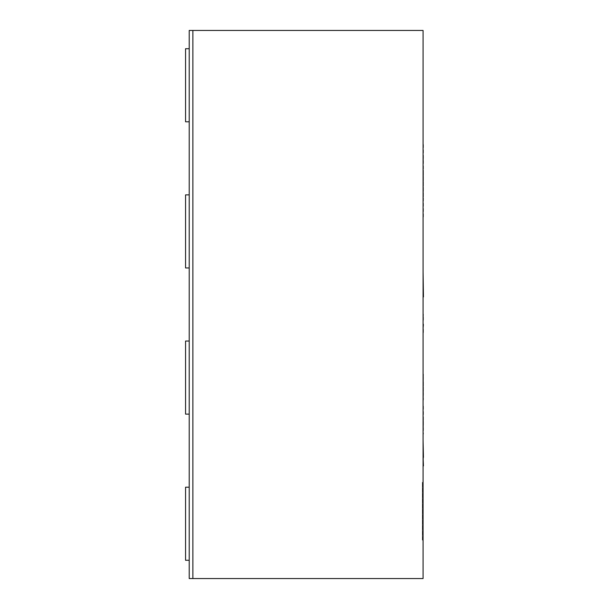 <?xml version="1.0" encoding="UTF-8"?>
<svg xmlns="http://www.w3.org/2000/svg" width="609" height="609" viewBox="0 0 609 609"><rect width="100%" height="100%" fill="white"/><g stroke="black" fill="none" stroke-linecap="round" stroke-linejoin="round"><path stroke-width="0.46" stroke-dasharray="3.04 2.28" d="M189.216 560.28L189.216 487.2L189.216 560.28L189.216 487.2L189.216 560.28L189.216 487.2L189.216 560.28L185.562 560.28L185.562 487.2L189.216 487.2L185.562 487.2L185.562 560.28L189.216 560.28L185.562 560.28L185.562 487.2L189.216 487.2L185.562 487.2L185.562 560.28L189.216 560.28L185.562 560.28L185.562 487.2L189.216 487.2M189.216 414.12L189.216 341.04L189.216 414.12L189.216 341.04L189.216 414.12L185.562 414.12L185.562 341.04L189.216 341.04L185.562 341.04L185.562 414.12L189.216 414.12L185.562 414.12L185.562 341.04L189.216 341.04M189.216 267.96L189.216 194.88L189.216 267.96L189.216 194.88L189.216 267.96L185.562 267.96L185.562 194.88L189.216 194.88L185.562 194.88L185.562 267.96L189.216 267.96L185.562 267.96L185.562 194.88L189.216 194.88M189.216 121.8L189.216 48.72L189.216 121.8L189.216 48.72L189.216 121.8L189.216 48.72L189.216 121.8L185.562 121.8L185.562 48.72L189.216 48.72L185.562 48.72L185.562 121.8L189.216 121.8L185.562 121.8L185.562 48.72L189.216 48.72L185.562 48.72L185.562 121.8L189.216 121.8L185.562 121.8L185.562 48.72L189.216 48.72M192.87 578.55L192.87 30.45L423.072 30.45L423.072 578.55L192.87 578.55L192.87 30.45L189.216 30.45L189.216 578.55L192.87 578.55M422.707 540.099L422.707 482.221L422.341 540.099L422.341 482.221L422.341 540.099L422.341 482.221L422.341 540.099L423.072 540.099L423.072 482.221L423.072 540.099M423.438 332.575L423.438 325.107L423.072 332.575M423.072 342.113L423.072 367.204M423.438 323.935L423.438 333.747M423.072 323.935L423.072 333.747L423.072 323.935M423.438 289.442L423.072 296.926L423.072 271.82L423.072 289.442M423.072 271.82L423.072 296.91M423.438 390.43L423.438 381.462L423.438 392.919L423.072 390.43M423.438 374.215L423.072 400.379L423.072 377.496M423.438 381.721L423.438 399.968L423.072 381.721M423.438 377.496L423.072 400.379M423.438 406.218L423.438 434.05M423.438 418.939L423.072 434.057L423.072 418.939M423.438 421.337L423.438 426.574L423.072 421.337M423.072 302.506L423.072 320.547M423.438 320.136L423.438 314.328L423.072 320.136M423.072 253.367L423.072 261.451M423.438 458.402L423.072 465.885L423.072 440.779L423.438 458.402M423.072 440.779L423.072 465.87M423.438 144.592L423.438 217.466M423.438 158.028L423.072 163.966L423.072 144.592L423.072 217.466L423.072 158.028M423.438 196.874L423.438 170.147L423.072 196.874M423.438 176.275L423.438 186.407L423.438 176.275M423.072 176.275L423.072 186.407L423.072 176.275"/><path stroke-width="0.91" d="M189.216 560.28L185.562 560.28L185.562 487.2L189.216 487.2M189.216 121.8L185.562 121.8L185.562 48.72L189.216 48.72M189.216 194.88L185.562 194.88L185.562 267.96L189.216 267.96M189.216 341.04L185.562 341.04L185.562 414.12L189.216 414.12M192.87 30.45L192.87 578.55L189.216 578.55L189.216 30.45L423.072 30.45L423.072 578.55L192.87 578.55L192.87 30.45M423.072 333.747L423.072 325.107M423.072 367.204L423.072 342.113M423.438 325.107L423.072 323.935M423.438 296.926L423.072 271.82M423.072 400.379L423.072 374.215M423.072 434.05L423.072 406.218M423.072 320.547L423.072 302.506M423.072 261.451L423.072 253.367M423.438 465.885L423.072 457.367M423.438 457.367L423.072 440.779M423.072 217.466L423.072 144.592"/></g></svg>
